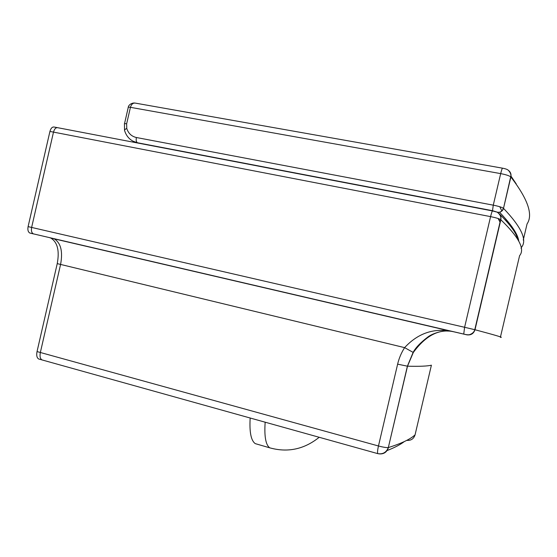 <?xml version="1.0" encoding="UTF-8"?>
<svg xmlns="http://www.w3.org/2000/svg" width="557" height="557" viewBox="0 0 557 557"><rect width="100%" height="100%" fill="white"/><g stroke="black" fill="none" stroke-linecap="round" stroke-linejoin="round"><path stroke-width="0.84" d="M57.225 127.616L54.356 127.073C52.365 126.662 50.889 128.11 49.928 131.424L28.094 226.622C27.516 229.867 28.094 232.004 29.806 233.028L466.843 334.834C470.93 335.363 473.645 333.664 474.996 329.744L500.834 219.75C518.936 237.219 525.188 249.181 519.597 255.642L500.381 337.319C504.329 337.827 495.869 335.3 474.996 329.744L464.601 327.286L463.737 334.109M492.485 210.929L57.914 127.741C55.93 127.337 54.461 128.792 53.493 132.113L49.928 131.424M28.094 226.622L31.631 227.437C31.053 230.689 31.617 232.826 33.329 233.849L463.675 334.061C466.585 334.827 468.618 335.001 469.767 334.59C472.482 333.615 474.153 331.979 474.78 329.688L500.646 219.604C502.01 215.197 496.677 211.472 496.287 211.945L492.625 210.957C492.221 210.845 491.539 212.732 490.585 216.624L464.601 327.286L31.631 227.437L53.493 132.113L490.585 216.624C495.612 217.648 498.968 218.636 500.646 219.604L500.834 219.75C501.363 216.924 500.513 214.668 498.278 212.976M29.806 233.028L33.664 233.961M49.496 237.63L50.784 238.048C57.489 242.149 59.641 250.678 57.239 263.621L37.034 351.571C36.309 355.366 36.859 357.838 38.684 358.987L39.436 359.195M52.908 238.424L54.196 238.842C60.866 242.943 62.997 251.472 60.581 264.436L40.348 352.49C39.617 356.292 40.167 358.764 41.977 359.913L42.729 360.121M413.308 352.497C425.966 335.251 439.598 328.372 454.213 331.875L450.425 331.13C432.886 328.15 417.611 333.65 404.612 347.631L413.308 352.497L407.501 366.193C419.553 366.513 427.518 366.172 431.403 365.19L415.069 434.843C410.398 439.201 401.527 443.428 388.452 447.536C386.913 452.235 383.745 454.345 378.934 453.858M516.388 234.156L515.963 233.23M507.302 222.222L505.707 218.929M501.878 211.04L499.796 206.744M124.524 123.633L128.228 107.515C127.894 107.09 128.632 107.028 130.435 107.327C131.424 104.062 133.186 102.676 135.706 103.177L502.491 168.172M132.914 141.151L137.356 142.738L492.506 210.692L497.617 212.266L498.689 213.282M378.078 453.704L377.813 453.642C377.305 452.785 377.521 450.23 378.468 445.983L397.621 364.16C399.021 358.248 401.346 352.741 404.612 347.631L57.239 263.621M397.621 364.16L407.501 366.193L388.326 447.563C386.509 447.765 383.223 447.236 378.468 445.983L37.034 351.571M387.101 450.557C394.648 447.598 400.392 444.604 404.326 441.569M406.728 440.371C410.969 440.705 413.747 438.867 415.069 434.843M50.784 238.048L450.425 331.13L445.349 330.962C443.288 330.837 434.182 332.64 428.424 336.574C420.619 342.458 415.515 347.749 413.106 352.449L407.39 366.186L388.326 447.563C386.342 452.444 382.84 454.47 377.813 453.642L38.684 358.987M257.8 444.361L255.273 443.63C251.033 440.671 249.327 432.135 250.17 418.015M265.16 422.199C264.185 436.382 265.717 444.925 269.741 447.828L255.273 443.63M500.283 222.076L498.438 218.629M498.125 218.525L500.207 222.403M138.066 143.086L137.356 142.738C136.242 141.889 135.922 140.148 136.388 137.516C131.598 136.423 128.382 133.408 126.752 128.465L126.641 123.814L130.435 107.327L500.68 173.617C505.728 174.585 509.063 175.657 510.692 176.82L510.873 177.001C527.904 199.114 533.293 214.744 527.061 223.914L523.26 240.074M499.427 213.992C510.156 224.568 516.262 232.972 517.752 239.225M508.652 170.546C510.651 172.21 511.389 174.362 510.873 177.001L503.507 208.353C502.929 210.393 501.592 211.688 499.511 212.231L497.617 212.266M516.228 183.901L511.02 176.158M521.06 248.38L521.582 247.183C527.354 240.004 521.324 227.061 503.507 208.353L510.692 176.82C511.361 174.947 510.588 172.781 508.381 170.324C507.483 169.46 505.561 168.75 502.63 168.2C502.247 168.075 501.599 169.878 500.68 173.617L493.272 205.164L136.388 137.516M126.641 123.814C124.838 123.501 124.107 123.543 124.455 123.926L124.524 130.282M518.755 241.077C517.975 234.372 511.563 224.756 499.511 212.231C501.488 211.618 502.755 210.274 503.319 208.2C501.655 207.183 498.306 206.167 493.272 205.164L492.506 210.692M126.752 128.465C124.886 129.335 124.204 130.143 124.691 130.874C126.488 136.381 129.955 140.127 135.1 142.126L136.402 142.766M319.203 437.28C304.226 449.304 287.739 452.82 269.741 447.828M128.312 107.181C128.479 104.946 131.842 102.78 134.627 103.017"/></g></svg>
